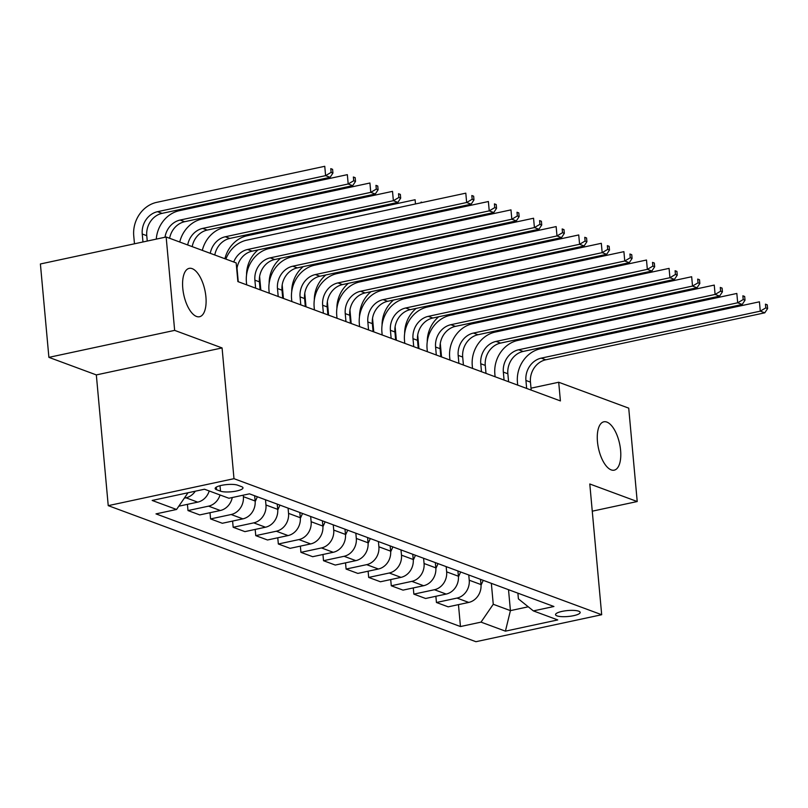<?xml version="1.0" encoding="UTF-8"?>
<svg xmlns="http://www.w3.org/2000/svg" width="808" height="808" viewBox="0 0 808 808"><rect width="100%" height="100%" fill="white"/><g stroke="black" fill="none" stroke-linecap="round" stroke-linejoin="round"><path stroke-width="1.21" d="M597.465 441.703A24.735 10.807 -102.1 0 1 603.839 421.806A24.735 10.807 -102.1 0 1 620.595 450.268A24.735 10.807 -102.1 0 1 614.221 470.165A24.735 10.807 -102.1 0 1 597.465 441.703M182.78 288.274A24.735 10.807 -102.1 0 1 189.153 268.367A24.735 10.807 -102.1 0 1 205.909 296.829A24.735 10.807 -102.1 0 1 199.536 316.736A24.735 10.807 -102.1 0 1 182.78 288.274M578.74 611.202A12.362 2.969 174.8 0 0 564.752 610.909A12.362 2.969 174.8 0 0 555.54 614.656A12.362 2.969 174.8 0 0 556.985 615.868A12.362 2.969 174.8 0 0 570.973 616.15A12.362 2.969 174.8 0 0 580.174 612.413A12.362 2.969 174.8 0 0 578.74 611.202M108.232 505.646L475.932 641.704L601.687 614.726L233.987 478.679L108.232 505.646L96.334 374.912L222.079 347.935L174.649 330.381L48.894 357.358L96.334 374.912M48.894 357.358L40.4 263.974L166.155 236.996L174.649 330.381M166.155 236.996L236.168 262.903L237.875 281.588L560.409 400.919L558.702 382.245L530.997 388.183M216.544 489.709L220.513 491.173A11.979 2.879 174.8 0 0 234.067 491.456A11.979 2.879 174.8 0 0 242.986 487.83A11.979 2.879 174.8 0 0 241.592 486.658L237.613 485.184A11.979 2.879 174.8 0 0 224.069 484.901A11.979 2.879 174.8 0 0 215.15 488.527A11.979 2.879 174.8 0 0 216.544 489.709L216.302 487.123M188.012 492.759L176.558 509.474L155.994 513.888L460.459 626.543L458.459 604.636M176.558 509.474L152.167 500.455L204.505 489.224L228.896 498.253L249.46 493.839L553.924 606.495L533.361 610.899L557.752 619.928L505.414 631.149L481.023 622.13L460.459 626.543M592.264 511.181L637.219 501.536L628.725 408.151L558.702 382.245M637.219 501.536L589.79 483.982L601.687 614.726M222.079 347.935L233.987 478.679M533.361 610.899L518.403 598.88L517.888 593.153M508.515 589.688L510.424 610.626L528.26 606.798M243.238 495.173L243.38 496.657A15.453 13.403 110.3 0 1 231.138 514.514L210.575 518.928L210.009 512.706M254.641 495.759L255.126 501A15.453 13.403 110.3 0 1 242.885 518.857L222.321 523.271L210.575 518.928M265.489 499.768L265.963 505.01A15.453 13.403 110.3 0 1 253.732 522.867L233.169 527.281L232.603 521.069M277.235 504.111L277.71 509.353A15.453 13.403 110.3 0 1 265.468 527.22L244.915 531.624L233.169 527.281M288.072 508.121L288.547 513.373A15.453 13.403 110.3 0 1 276.316 531.23L255.752 535.633L255.187 529.422M299.819 512.474L300.293 517.716A15.453 13.403 110.3 0 1 288.062 535.573L267.499 539.986L255.752 535.633M310.656 516.484L311.141 521.726A15.453 13.403 110.3 0 1 298.899 539.582L278.336 543.996L277.77 537.775M322.402 520.827L322.877 526.069A15.453 13.403 110.3 0 1 310.646 543.925L290.082 548.339L278.336 543.996M333.25 524.836L333.724 530.078A15.453 13.403 110.3 0 1 321.483 547.945L300.93 552.349L300.364 546.137M344.986 529.19L345.471 534.431A15.453 13.403 110.3 0 1 333.229 552.288L312.666 556.702L300.93 552.349M355.833 533.199L356.308 538.441A15.453 13.403 110.3 0 1 344.077 556.298L323.513 560.712L322.947 554.49M367.579 537.542L368.054 542.784A15.453 13.403 110.3 0 1 355.823 560.641L335.259 565.055L323.513 560.712M378.417 541.552L378.891 546.794A15.453 13.403 110.3 0 1 366.66 564.651L346.097 569.064L345.531 562.853M390.163 545.895L390.638 551.147A15.453 13.403 110.3 0 1 378.407 569.004L357.843 573.407L346.097 569.064M401 549.915L401.485 555.157A15.453 13.403 110.3 0 1 389.244 573.013L368.68 577.427L368.115 571.205M412.747 554.258L413.231 559.5A15.453 13.403 110.3 0 1 400.99 577.356L380.427 581.77L368.68 577.427M423.594 558.267L424.069 563.509A15.453 13.403 110.3 0 1 411.838 581.366L391.274 585.78L390.708 579.568M435.34 562.61L435.815 567.852A15.453 13.403 110.3 0 1 423.574 585.719L403.02 590.123L391.274 585.78M446.178 566.62L446.652 571.872A15.453 13.403 110.3 0 1 434.421 589.729L413.858 594.133L413.292 587.921M457.924 570.973L458.399 576.215A15.453 13.403 110.3 0 1 446.168 594.072L425.604 598.486L413.858 594.133M468.761 574.983L469.236 580.225A15.453 13.403 110.3 0 1 457.005 598.082L436.441 602.495L435.876 596.274M480.507 579.326L480.982 584.568A15.453 13.403 110.3 0 1 468.751 602.425L448.188 606.838L436.441 602.495M491.345 583.336L493.254 604.273L510.424 610.626L505.414 631.149M195.294 491.203A15.453 13.403 110.3 0 1 185.971 497.799L184.315 498.152M232.27 497.526A15.453 13.403 110.3 0 1 220.301 510.505L199.738 514.908L187.991 510.565L187.426 504.354M209.222 490.971A15.453 13.403 110.3 0 1 197.718 502.142L178.8 506.202M220.059 494.981A15.453 13.403 110.3 0 1 208.555 506.151L187.991 510.565M481.023 622.13L493.254 604.273M233.734 262.004A19.321 16.746 110.3 0 1 247.602 249.49L466.65 202.505L465.802 193.162L246.753 240.158A28.977 25.119 -69.7 0 0 225.876 259.095M236.805 269.912A19.321 16.746 110.3 0 1 252.116 251.167L471.165 204.182L466.65 202.505L472.175 199.263L473.973 199.929L473.639 196.192L471.832 195.526L472.175 199.263M471.832 195.526L473.639 196.192M471.165 204.182L473.973 199.929M147.248 241.057L146.763 235.684A19.321 16.746 110.3 0 1 162.054 213.363L330.119 177.306L325.604 175.639L324.755 166.297L156.681 202.353A28.977 25.119 -69.7 0 0 133.744 235.835L134.471 243.794M142.966 241.976L142.238 234.007A19.321 16.746 110.3 0 1 157.54 211.686L325.604 175.639L331.118 172.387L332.926 173.053L332.593 169.327L330.785 168.65L331.118 172.387M330.785 168.65L332.593 169.327M330.119 177.306L332.926 173.053M260.136 289.82L259.408 281.841A19.321 16.746 110.3 0 1 274.71 259.519L493.759 212.534L489.234 210.868L488.386 201.525L269.337 248.511A28.977 25.119 -69.7 0 0 246.4 281.992L246.652 284.83M255.621 288.153L254.894 280.174A19.321 16.746 110.3 0 1 270.185 257.853L489.234 210.868L494.759 207.616L496.566 208.282L496.223 204.545L494.415 203.879L494.759 207.616M494.415 203.879L496.223 204.545M493.759 212.534L496.566 208.282M282.729 298.182L282.002 290.203A19.321 16.746 110.3 0 1 297.294 267.882L516.342 220.887L511.828 219.221L510.979 209.878L291.93 256.873A28.977 25.119 -69.7 0 0 268.983 290.355L269.246 293.193M278.204 296.506L277.477 288.527A19.321 16.746 110.3 0 1 292.779 266.206L511.828 219.221L517.342 215.968L519.15 216.645L518.807 212.908L516.999 212.241L517.342 215.968M516.999 212.241L518.807 212.908M516.342 220.887L519.15 216.645M305.313 306.535L304.586 298.556A19.321 16.746 110.3 0 1 319.877 276.235L538.926 229.25L534.411 227.573L533.563 218.241L314.514 265.226A28.977 25.119 -69.7 0 0 291.567 298.707L291.829 301.546M300.798 304.869L300.071 296.889A19.321 16.746 110.3 0 1 315.362 274.569L534.411 227.573L539.926 224.331L541.734 224.998L541.4 221.261L539.592 220.594L539.926 224.331M539.592 220.594L541.4 221.261M538.926 229.25L541.734 224.998M164.994 237.249A19.321 16.746 110.3 0 1 180.123 220.049L348.187 183.992L347.339 174.659L179.275 210.706A28.977 25.119 -69.7 0 0 156.287 239.118M169.619 238.279A19.321 16.746 110.3 0 1 184.638 221.715L352.702 185.668L348.187 183.992L353.712 180.75L355.51 181.416L355.177 177.679L353.369 177.013L353.712 180.75M353.369 177.013L355.177 177.679M352.702 185.668L355.51 181.416M187.688 244.965A19.321 16.746 110.3 0 1 202.707 228.401L370.771 192.355L369.923 183.012L201.859 219.069A28.977 25.119 -69.7 0 0 179.73 242.026M192.203 246.642A19.321 16.746 110.3 0 1 207.222 230.078L375.296 194.021L370.771 192.355L376.296 189.102L378.104 189.769L377.76 186.032L375.952 185.365L376.296 189.102M375.952 185.365L377.76 186.032M375.296 194.021L378.104 189.769M255.166 501.667L257.368 496.769M210.272 253.328A19.321 16.746 110.3 0 1 225.291 236.764L393.365 200.707L392.516 191.365L224.442 227.422A28.977 25.119 -69.7 0 0 202.313 250.379M214.787 254.995A19.321 16.746 110.3 0 1 229.815 238.431L397.879 202.384L393.365 200.707L398.879 197.455L400.687 198.132L400.344 194.395L398.536 193.728L398.879 197.455M398.536 193.728L400.344 194.395M397.879 202.384L400.687 198.132M327.897 314.898L327.169 306.919A19.321 16.746 110.3 0 1 342.461 284.598L561.52 237.602L556.995 235.936L556.146 226.594L337.098 273.579A28.977 25.119 -69.7 0 0 314.161 307.07L314.413 309.908M323.382 313.221L322.655 305.242A19.321 16.746 110.3 0 1 337.946 282.921L556.995 235.936L562.52 232.684L564.327 233.35L563.984 229.624L562.176 228.947L562.52 232.684M562.176 228.947L563.984 229.624M561.52 237.602L564.327 233.35M277.76 510.02L279.952 505.121M238.249 281.729L237.108 269.114A19.321 16.746 110.3 0 1 237.037 268.074M422.271 202.505L421.13 202.081L421.19 202.737M415.484 203.959L415.1 199.727L247.026 235.774A28.977 25.119 -69.7 0 0 224.897 258.732M421.13 202.081L422.311 202.495M350.48 323.25L349.753 315.272A19.321 16.746 110.3 0 1 365.054 292.951L584.103 245.965L579.589 244.289L578.73 234.956L359.681 281.941A28.977 25.119 -69.7 0 0 336.744 315.423L337.007 318.261M345.965 321.584L345.238 313.605A19.321 16.746 110.3 0 1 360.53 291.274L579.589 244.289L585.103 241.047L586.911 241.713L586.568 237.976L584.76 237.31L585.103 241.047M584.76 237.31L586.568 237.976M584.103 245.965L586.911 241.713M373.074 331.603L372.347 323.624A19.321 16.746 110.3 0 1 387.638 301.303L606.687 254.318L602.172 252.651L601.324 243.309L382.275 290.294A28.977 25.119 -69.7 0 0 359.328 323.776L359.59 326.624M368.549 329.937L367.832 321.958A19.321 16.746 110.3 0 1 383.123 299.637L602.172 252.651L607.687 249.399L609.495 250.066L609.151 246.329L607.353 245.662L607.687 249.399M607.353 245.662L609.151 246.329M606.687 254.318L609.495 250.066M395.657 339.966L394.93 331.987A19.321 16.746 110.3 0 1 410.222 309.666L629.27 262.681L624.756 261.004L623.907 251.662L404.859 298.657A28.977 25.119 -69.7 0 0 381.921 332.139L382.174 334.977M391.143 338.289L390.416 330.31A19.321 16.746 110.3 0 1 405.707 307.989L624.756 261.004L630.27 257.752L632.078 258.429L631.745 254.692L629.937 254.025L630.27 257.752M629.937 254.025L631.745 254.692M629.27 262.681L632.078 258.429M418.241 348.319L417.514 340.34A19.321 16.746 110.3 0 1 432.815 318.019L651.864 271.034L647.339 269.357L646.491 260.024L427.442 307.01A28.977 25.119 -69.7 0 0 404.505 340.491L404.757 343.329M413.726 346.652L412.999 338.673A19.321 16.746 110.3 0 1 428.291 316.352L647.339 269.357L652.864 266.115L654.672 266.781L654.329 263.044L652.521 262.378L652.864 266.115M652.521 262.378L654.329 263.044M651.864 271.034L654.672 266.781M440.825 356.681L440.108 348.702A19.321 16.746 110.3 0 1 455.399 326.381L674.448 279.386L669.933 277.72L669.075 268.377L450.026 315.373A28.977 25.119 -69.7 0 0 427.089 348.854L427.351 351.692M436.31 355.005L435.583 347.026A19.321 16.746 110.3 0 1 450.884 324.705L669.933 277.72L675.448 274.468L677.255 275.134L676.912 271.407L675.104 270.731L675.448 274.468M675.104 270.731L676.912 271.407M674.448 279.386L677.255 275.134M300.344 518.383L302.535 513.474M260.843 290.082L259.691 277.467A19.321 16.746 110.3 0 1 259.62 276.437M444.854 210.858L443.713 210.434L443.774 211.09M258.055 249.894A28.977 25.119 -69.7 0 0 246.551 274.973M438.067 212.322L437.976 211.302M443.228 210.171L444.895 210.858M443.713 210.434L443.097 210.201M322.927 526.735L325.129 521.837M283.426 298.435L282.275 285.82A19.321 16.746 110.3 0 1 282.204 284.79M467.448 219.221L466.297 218.796L466.357 219.453M280.639 258.247A28.977 25.119 -69.7 0 0 269.135 283.335M460.661 220.675L460.56 219.655M465.812 218.524L467.489 219.21M466.297 218.796L465.691 218.554M345.511 535.088L347.713 530.189M306.01 306.798L304.858 294.183A19.321 16.746 110.3 0 1 304.798 293.152M488.396 226.886L490.072 227.563L488.891 227.149L488.941 227.806M303.222 266.61A28.977 25.119 -69.7 0 0 291.718 291.688M483.245 229.028L483.154 228.007M488.891 227.149L488.274 226.917M368.105 543.451L370.296 538.552M328.593 315.15L327.452 302.535A19.321 16.746 110.3 0 1 327.381 301.505M512.615 235.936L511.474 235.512L511.535 236.168M325.816 274.962A28.977 25.119 -69.7 0 0 314.312 300.051M505.828 237.39L505.737 236.37M510.989 235.239L512.656 235.926M511.474 235.512L510.858 235.269M390.688 551.803L392.88 546.905M351.187 323.513L350.036 310.898A19.321 16.746 110.3 0 1 349.965 309.858M535.199 244.289L534.058 243.864L534.118 244.521M348.399 283.315A28.977 25.119 -69.7 0 0 336.896 308.404M528.412 245.743L528.321 244.723M533.573 243.602L535.239 244.279M534.058 243.864L533.442 243.622M463.418 365.034L462.691 357.055A19.321 16.746 110.3 0 1 477.983 334.734L697.031 287.749L692.517 286.072L691.668 276.74L472.619 323.725A28.977 25.119 -69.7 0 0 449.672 357.207L449.935 360.045M458.894 363.368L458.176 355.389A19.321 16.746 110.3 0 1 473.468 333.068L692.517 286.072L698.031 282.83L699.839 283.497L699.506 279.76L697.698 279.093L698.031 282.83M697.698 279.093L699.506 279.76M697.031 287.749L699.839 283.497M413.272 560.166L415.474 555.268M373.771 331.866L372.619 319.251A19.321 16.746 110.3 0 1 372.559 318.221M557.793 252.651L556.641 252.227L556.702 252.884M370.983 291.678A28.977 25.119 -69.7 0 0 359.479 316.766M551.005 254.106L550.905 253.086M556.156 251.955L557.833 252.641M556.641 252.227L556.035 251.985M486.002 373.397L485.275 365.418A19.321 16.746 110.3 0 1 500.566 343.087L719.615 296.102L715.1 294.435L714.252 285.093L495.203 332.078A28.977 25.119 -69.7 0 0 472.266 365.57L472.518 368.408M481.487 371.72L480.76 363.741A19.321 16.746 110.3 0 1 496.051 341.42L715.1 294.435L720.625 291.183L722.423 291.85L722.089 288.113L720.281 287.446L720.625 291.183M720.281 287.446L722.089 288.113M719.615 296.102L722.423 291.85M435.855 568.519L438.057 563.62M396.354 340.219L395.203 327.614A19.321 16.746 110.3 0 1 395.142 326.573M578.74 260.317L580.417 260.994L579.235 260.58L579.296 261.236M393.577 300.031A28.977 25.119 -69.7 0 0 382.063 325.119M573.589 262.459L573.498 261.439M579.235 260.58L578.619 260.338M508.586 381.75L507.858 373.771A19.321 16.746 110.3 0 1 523.16 351.45L742.209 304.464L737.684 302.788L736.835 293.456L517.787 340.441A28.977 25.119 -69.7 0 0 494.849 373.922L495.102 376.76M504.071 380.073L503.344 372.104A19.321 16.746 110.3 0 1 518.635 349.773L737.684 302.788L743.209 299.546L745.016 300.212L744.673 296.475L742.865 295.809L743.209 299.546M742.865 295.809L744.673 296.475M742.209 304.464L745.016 300.212M458.449 576.882L460.641 571.973M418.938 348.581L417.797 335.966A19.321 16.746 110.3 0 1 417.726 334.936M602.96 269.357L601.819 268.933L601.879 269.589M416.16 308.393A28.977 25.119 -69.7 0 0 404.656 333.472M596.173 270.821L596.082 269.791M601.334 268.67L603 269.357M601.819 268.933L601.202 268.7M531.179 390.102L530.452 382.123A19.321 16.746 110.3 0 1 545.743 359.802L764.792 312.817L760.278 311.151L759.429 301.808L540.38 348.793A28.977 25.119 -69.7 0 0 517.433 382.275L517.696 385.113M526.654 388.436L525.927 380.457A19.321 16.746 110.3 0 1 541.229 358.136L760.278 311.151L765.792 307.899L767.6 308.565L767.257 304.828L765.449 304.161L765.792 307.899M765.449 304.161L767.257 304.828M764.792 312.817L767.6 308.565M481.033 585.234L483.234 580.336M441.532 356.934L440.38 344.319A19.321 16.746 110.3 0 1 440.31 343.289M625.554 277.72L624.402 277.296L624.463 277.952M438.744 316.746A28.977 25.119 -69.7 0 0 427.24 341.834M618.756 279.174L618.665 278.154M623.917 277.023L625.594 277.71M624.402 277.296L623.786 277.053M255.126 501L243.38 496.657M277.71 509.353L265.963 505.01M300.293 517.716L288.547 513.373M322.877 526.069L311.141 521.726M345.471 534.431L333.724 530.078M368.054 542.784L356.308 538.441M390.638 551.147L378.891 546.794M413.231 559.5L401.485 555.157M435.815 567.852L424.069 563.509M458.399 576.215L446.652 571.872M480.982 584.568L469.236 580.225M197.718 502.142L185.971 497.799M220.301 510.505L208.555 506.151M242.885 518.857L231.138 514.514M265.468 527.22L253.732 522.867M288.062 535.573L276.316 531.23M310.646 543.925L298.899 539.582M333.229 552.288L321.483 547.945M355.823 560.641L344.077 556.298M378.407 569.004L366.66 564.651M400.99 577.356L389.244 573.013M423.574 585.719L411.838 581.366M446.168 594.072L434.421 589.729M468.751 602.425L457.005 598.082M220.018 485.719L220.513 491.173M247.602 249.49L252.116 251.167M142.238 234.007L146.763 235.684M157.54 211.686L162.054 213.363M254.894 280.174L259.408 281.841M270.185 257.853L274.71 259.519M277.477 288.527L282.002 290.203M292.779 266.206L297.294 267.882M300.071 296.889L304.586 298.556M315.362 274.569L319.877 276.235M180.123 220.049L184.638 221.715M202.707 228.401L207.222 230.078M225.291 236.764L229.815 238.431M322.655 305.242L327.169 306.919M337.946 282.921L342.461 284.598M345.238 313.605L349.753 315.272M360.53 291.274L365.054 292.951M367.832 321.958L372.347 323.624M383.123 299.637L387.638 301.303M390.416 330.31L394.93 331.987M405.707 307.989L410.222 309.666M412.999 338.673L417.514 340.34M428.291 316.352L432.815 318.019M435.583 347.026L440.108 348.702M450.884 324.705L455.399 326.381M458.176 355.389L462.691 357.055M473.468 333.068L477.983 334.734M480.76 363.741L485.275 365.418M496.051 341.42L500.566 343.087M503.344 372.104L507.858 373.771M518.635 349.773L523.16 351.45M525.927 380.457L530.452 382.123M541.229 358.136L545.743 359.802"/></g></svg>
